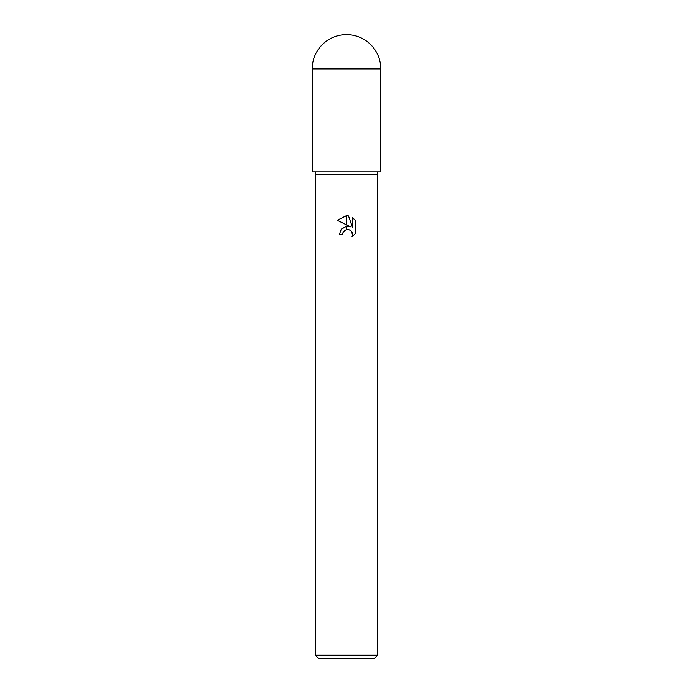 <?xml version="1.0" encoding="UTF-8"?>
<svg xmlns="http://www.w3.org/2000/svg" width="693" height="693" viewBox="0 0 693 693"><rect width="100%" height="100%" fill="white"/><g stroke="black" fill="none" stroke-linecap="round" stroke-linejoin="round"><path stroke-width="0.52" stroke-dasharray="3.46 2.6" d="M377.685 174.359L315.315 174.359L377.685 174.359M380.803 171.864L312.196 171.864M374.566 658.35L318.433 658.35M377.685 655.231L315.315 655.231M342.94 232.709L343.13 232.268M355.769 233.16L355.769 220.859M337.231 220.287L350.467 226.819M341.216 229.236L339.327 234.529L342.602 234.529M349.09 229.755L352.113 232.415M352.555 217.611L352.555 227.581L348.51 215.939M380.803 68.953L312.196 68.953"/><path stroke-width="1.04" d="M315.315 171.864L315.315 174.359L377.685 174.359L377.685 655.231L315.315 655.231L315.315 174.359L377.685 174.359L377.685 171.864M315.315 655.231L318.433 658.35L374.566 658.35L377.685 655.231M350.467 226.819L346.639 224.93L346.639 215.731L348.51 215.939L352.555 227.581L352.555 217.611L355.769 220.859L355.769 233.16L352.044 236.729L352.564 234.503L351.108 230.977L349.497 229.894L346.639 229.608L346.639 226.316L350.467 226.819L346.639 226.316M342.602 234.529L339.327 234.529L341.311 229.114L346.361 226.351L346.361 229.669L343.13 232.268L342.602 234.529L342.94 232.709M352.113 232.415L352.564 234.503L352.035 236.729L355.769 233.16M346.361 224.792L337.231 220.287L346.361 215.722L346.361 224.792M346.361 226.351L341.216 229.236M343.13 232.268L344.352 230.708M344.508 230.587L346.361 229.669M346.5 229.634L347.695 229.522M347.886 229.53L349.09 229.755M355.769 220.859L352.555 217.611M348.51 215.939L346.639 215.731M346.5 215.722L337.231 220.287M312.196 68.953L312.196 171.864L380.803 171.864L380.803 68.953A34.303 34.303 0 0 0 346.5 34.65A34.303 34.303 0 0 0 312.196 68.953L380.803 68.953"/></g></svg>
